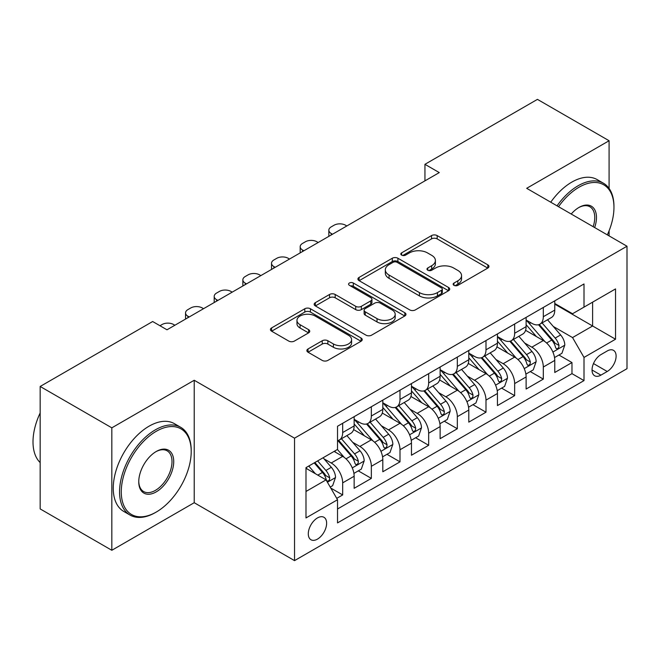 <?xml version="1.0" encoding="UTF-8"?>
<svg xmlns="http://www.w3.org/2000/svg" width="660" height="660" viewBox="0 0 660 660"><rect width="100%" height="100%" fill="white"/><g stroke="black" fill="none" stroke-linecap="round" stroke-linejoin="round"><path stroke-width="0.99" d="M453.964 285.326A2.788 1.609 0 0 0 457.908 285.326L487.798 268.067A3.977 2.293 0 0 0 488.961 266.45A3.977 2.293 0 0 0 487.798 264.825L437.159 235.587A3.977 2.293 0 0 0 431.533 235.587L401.643 252.846A2.788 1.609 0 0 0 400.826 253.984A2.788 1.609 0 0 0 401.643 255.115A2.788 1.609 0 0 0 405.578 255.115L409.447 252.887A12.73 7.351 0 0 1 427.449 252.887L431.673 255.321A12.73 7.351 0 0 1 435.402 260.518A12.73 7.351 0 0 1 431.673 265.716L427.804 267.952A2.788 1.609 0 0 0 426.987 269.082A2.788 1.609 0 0 0 427.804 270.221A2.788 1.609 0 0 0 431.739 270.221L435.608 267.993A12.73 7.351 0 0 1 453.618 267.993L457.834 270.427A12.73 7.351 0 0 1 461.563 275.624A12.73 7.351 0 0 1 457.834 280.822L453.964 283.058A2.788 1.609 0 0 0 453.156 284.188A2.788 1.609 0 0 0 453.964 285.326L453.964 283.058M317.46 539.121A12.969 7.491 120 0 0 325.933 527.687A12.969 7.491 120 0 0 323.945 517.291A12.969 7.491 120 0 0 317.46 517.935A12.969 7.491 120 0 0 308.987 529.369A12.969 7.491 120 0 0 310.975 539.756A12.969 7.491 120 0 0 317.46 539.121M308.03 348.959A3.977 2.293 0 0 0 306.867 350.584A3.977 2.293 0 0 0 308.03 352.209L322.237 360.409A3.977 2.293 0 0 0 327.863 360.409L361.061 341.245A3.977 2.293 0 0 0 362.224 339.62A3.977 2.293 0 0 0 361.061 337.994L310.423 308.756A3.977 2.293 0 0 0 304.796 308.756L271.598 327.921A3.977 2.293 0 0 0 270.435 329.546A3.977 2.293 0 0 0 271.598 331.171L288.758 341.08A3.977 2.293 0 0 0 294.385 341.08L308.591 332.879A3.977 2.293 0 0 0 309.754 331.254A3.977 2.293 0 0 0 308.591 329.629L300.085 324.712A10.643 6.146 0 0 1 296.967 320.372A10.643 6.146 0 0 1 303.534 314.696A10.643 6.146 0 0 1 315.134 316.024L348.472 335.272A10.643 6.146 0 0 1 351.59 339.62A10.643 6.146 0 0 1 345.015 345.296A10.643 6.146 0 0 1 333.415 343.959L327.863 340.758A3.977 2.293 0 0 0 322.237 340.758L308.03 348.959L308.03 352.209M194.221 380.259L111.82 427.837L40.169 386.463L40.169 508.918L111.82 550.283L194.221 502.714L294.533 560.629L294.533 438.174L194.221 380.259L194.221 502.714M609.089 188.413L609.089 140.737L526.688 188.314L627 246.229L294.533 438.174M609.089 140.737L537.438 99.371L424.941 164.315L424.941 180.865M40.169 386.463L152.658 321.519L166.988 329.794L439.271 172.59L424.941 164.315M409.728 309.895A3.977 2.293 0 0 0 415.354 309.895L448.553 290.73A3.977 2.293 0 0 0 449.716 289.105A3.977 2.293 0 0 0 448.553 287.479L397.914 258.241A3.977 2.293 0 0 0 392.287 258.241L359.089 277.406A3.977 2.293 0 0 0 357.926 279.031A3.977 2.293 0 0 0 359.089 280.657L409.728 309.895M350.501 285.928A2.788 1.609 0 0 1 353.323 286.325L353.323 283.016L404.803 312.741A3.977 2.293 0 0 1 405.974 314.358A3.977 2.293 0 0 1 404.803 315.983L371.613 335.148A3.977 2.293 0 0 1 365.986 335.148L315.348 305.918L315.348 302.668A3.977 2.293 0 0 0 314.176 304.293A3.977 2.293 0 0 0 315.348 305.918M315.348 302.668L329.554 294.467A3.977 2.293 0 0 1 335.181 294.467L355.715 306.322A3.977 2.293 0 0 0 361.342 306.322L370.763 300.877A3.977 2.293 0 0 0 371.935 299.252A3.977 2.293 0 0 0 370.763 297.635L349.387 285.285A2.788 1.609 0 0 1 348.571 284.147A2.788 1.609 0 0 1 350.287 282.661A2.788 1.609 0 0 1 353.323 283.016M336.732 498.366L342.68 494.934L330.792 488.07M324.019 458.848L331.221 462.998A16.211 9.364 60 0 1 342.68 482.856L354.148 476.239L354.148 488.317L371.341 478.385L358.306 470.861M352.679 442.299L359.882 446.449A16.211 9.364 60 0 1 371.341 466.306L382.808 459.69L382.808 471.768L400.001 461.843L386.966 454.311M381.348 425.749L388.542 429.907A16.211 9.364 60 0 1 400.001 449.765L411.469 443.14L411.469 455.218L428.662 445.294L415.627 437.761M410.008 409.2L417.202 413.358A16.211 9.364 60 0 1 428.662 433.216L440.129 426.599L440.129 438.677L457.331 428.744L444.287 421.22M438.669 392.659L445.863 396.808A16.211 9.364 60 0 1 457.331 416.666L468.79 410.05L468.79 422.128L485.991 412.203L472.948 404.671M467.329 376.109L474.523 380.259A16.211 9.364 60 0 1 485.991 400.117L497.45 393.5L497.45 405.578L514.652 395.653L501.608 388.121M495.99 359.56L503.184 363.718A16.211 9.364 60 0 1 514.652 383.575L526.111 376.951L526.111 389.037L543.312 379.104L543.312 367.026A16.211 9.364 -120 0 0 531.844 347.168L524.65 343.01M530.269 371.572L543.312 379.104M354.148 476.239A16.211 9.364 -120 0 0 342.68 456.382L334.084 451.415M382.808 459.69A16.211 9.364 -120 0 0 371.341 439.832L353.62 429.602M411.469 443.14A16.211 9.364 -120 0 0 400.001 423.283L382.28 413.053M440.129 426.599A16.211 9.364 -120 0 0 428.662 406.741L410.941 396.503M468.79 410.05A16.211 9.364 -120 0 0 457.331 390.192L439.601 379.954M497.45 393.5A16.211 9.364 -120 0 0 485.991 373.642L468.262 363.412M526.111 376.951A16.211 9.364 -120 0 0 514.652 357.093L496.922 346.863M607.225 350.971L600.922 354.618A12.565 7.252 120 0 0 592.713 365.689A12.565 7.252 120 0 0 594.635 375.754A12.565 7.252 120 0 0 600.922 375.136L607.225 371.489A12.565 7.252 120 0 0 615.433 360.418A12.565 7.252 120 0 0 613.503 350.353A12.565 7.252 120 0 0 607.225 350.971M294.533 560.629L627 368.684L627 246.229M305.992 491.461L326.057 479.878L337.524 499.736L337.524 522.902L584.009 380.597L584.009 357.431L572.542 337.573L553.311 326.469M337.524 499.736L305.992 517.935L305.992 467.635L337.524 449.427L337.524 426.261L584.009 283.957L584.009 307.123L615.533 288.923L615.533 339.224L584.009 357.431M354.148 419.314L359.882 422.623A16.211 9.364 60 0 0 367.983 423.423L379.45 416.807A16.211 9.364 -120 0 0 382.808 409.382L382.808 400.117M382.808 402.765L388.542 406.073A16.211 9.364 60 0 0 396.643 406.882L408.111 400.257A16.211 9.364 -120 0 0 411.469 392.84L411.469 383.567M411.469 386.215L417.202 389.532A16.211 9.364 60 0 0 425.304 390.332L436.771 383.716A16.211 9.364 -120 0 0 440.129 376.291L440.129 367.026M440.129 369.674L445.863 372.983A16.211 9.364 60 0 0 453.973 373.783L465.432 367.166A16.211 9.364 -120 0 0 468.79 359.741L468.79 350.476M468.79 353.125L474.523 356.433A16.211 9.364 60 0 0 482.633 357.233L494.092 350.617A16.211 9.364 -120 0 0 497.45 343.2L497.45 333.927M497.45 336.575L503.184 339.883A16.211 9.364 60 0 0 511.294 340.692L522.753 334.067A16.211 9.364 -120 0 0 526.111 326.65L526.111 317.386M337.524 509L571.972 373.642L571.972 362.554L554.771 372.487L554.771 360.409A16.211 9.364 -120 0 0 543.312 340.552L525.583 330.313M526.111 320.034L531.844 323.342A16.211 9.364 -120 0 0 539.954 324.142A16.211 9.364 -120 0 0 543.312 316.717L543.312 307.453M539.954 324.142L551.413 317.526A16.211 9.364 -120 0 0 554.771 310.101L554.771 300.836M342.68 423.283L342.68 432.547A16.211 9.364 60 0 1 339.322 439.972A16.211 9.364 60 0 1 337.524 440.632M339.322 439.972L350.79 433.356A16.211 9.364 -120 0 0 354.148 425.931L354.148 416.666M371.341 406.741L371.341 416.006A16.211 9.364 60 0 1 367.983 423.423M400.001 390.192L400.001 399.457A16.211 9.364 60 0 1 396.643 406.882M428.662 373.642L428.662 382.907A16.211 9.364 60 0 1 425.304 390.332M457.331 357.093L457.331 366.366A16.211 9.364 60 0 1 453.973 373.783M485.991 340.552L485.991 349.816A16.211 9.364 60 0 1 482.633 357.233M514.652 324.002L514.652 333.267A16.211 9.364 60 0 1 511.294 340.692M514.652 383.575L514.652 395.653M485.991 400.117L485.991 412.203M457.331 416.666L457.331 428.744M428.662 433.216L428.662 445.294M400.001 449.765L400.001 461.843M371.341 466.306L371.341 478.385M342.68 482.856L342.68 494.934M326.057 479.878L305.992 468.295M572.542 337.573L592.606 325.99L592.606 302.156L615.533 288.923M554.771 304.144L615.533 339.224M554.771 303.484L572.542 313.739L584.009 307.123M609.089 235.884L609.089 230.794M111.82 427.837L111.82 550.283M558.929 355.03L571.972 362.554M571.972 373.642L584.009 380.597M455.078 285.722L457.834 284.13A12.73 7.351 0 0 0 461.563 278.933L461.563 275.624M435.402 260.518L435.402 263.827A12.73 7.351 0 0 1 431.673 269.024L428.917 270.616M487.748 268.1L437.159 238.895A3.977 2.293 0 0 0 431.533 238.895L402.757 255.511M448.503 290.763L397.914 261.55A3.977 2.293 0 0 0 392.287 261.55L359.147 280.69M441.515 290.243A2.788 1.609 0 0 0 442.332 289.105A2.788 1.609 0 0 0 441.515 287.966L397.072 262.309A2.788 1.609 0 0 0 393.129 262.309L389.053 264.66A12.73 7.351 0 0 0 385.325 269.858A12.73 7.351 0 0 0 389.053 275.055L419.438 292.594A12.73 7.351 0 0 0 437.44 292.594L441.515 290.243L441.515 293.551A2.788 1.609 0 0 0 442.332 292.413L442.332 289.105M385.325 269.858L385.325 273.166A12.73 7.351 0 0 0 389.053 278.363L389.053 275.055M441.515 293.551L437.44 295.903A12.73 7.351 0 0 1 419.438 295.903L389.053 278.363M315.397 305.943L329.554 297.775L329.554 294.467M371.935 299.252L371.935 302.569A3.977 2.293 0 0 1 370.763 304.186L361.342 309.631A3.977 2.293 0 0 1 355.715 309.631L335.181 297.775A3.977 2.293 0 0 0 329.554 297.775M353.323 286.325L404.753 316.016M377.025 318.623A10.643 6.146 0 0 0 388.624 319.96A10.643 6.146 0 0 0 395.191 314.284A10.643 6.146 0 0 0 392.073 309.936L380.333 303.154A3.977 2.293 0 0 0 374.707 303.154L365.277 308.591A3.977 2.293 0 0 0 364.114 310.216A3.977 2.293 0 0 0 365.277 311.842L377.025 318.623L377.025 321.932A10.643 6.146 0 0 0 388.624 323.268A10.643 6.146 0 0 0 395.191 317.592L395.191 314.284M364.114 310.216L364.114 313.533A3.977 2.293 0 0 0 365.277 315.15L365.277 311.842M377.025 321.932L365.277 315.15M351.59 339.62L351.59 342.928A10.643 6.146 0 0 1 345.015 348.604A10.643 6.146 0 0 1 333.415 347.275L327.863 344.066A3.977 2.293 0 0 0 322.237 344.066L308.08 352.234M296.967 320.372L296.967 323.68A10.643 6.146 0 0 0 300.085 328.028L300.085 324.712M308.542 332.904L300.085 328.028M361.003 341.269L310.423 312.064A3.977 2.293 0 0 0 304.796 312.064L271.648 331.204M554.532 357.563L561.94 353.29L564.803 345.015A10.741 6.204 -120 0 0 560.62 334.933L547.528 319.77M332.508 234.234L331.221 233.491A8.11 4.678 0 0 1 328.845 230.175A8.11 4.678 0 0 1 331.221 226.867L334.084 225.217A8.11 4.678 0 0 1 345.551 225.217L346.838 225.959M544.904 341.599L529.369 323.614A31.003 17.902 -120 0 0 526.111 320.207M536.382 336.55L527.703 326.494A25.74 14.858 -120 0 0 526.111 324.761M538.494 324.728L551.735 340.057A10.741 6.204 60 0 1 555.563 347.457L556.347 348.736L557.799 348.529L558.772 347.35L559.004 345.477A10.741 6.204 -120 0 0 555.176 338.077L542.083 322.913M539.269 324.472L553.501 340.956A5.47 3.16 60 0 1 554.879 343.093L559.004 345.477M607.34 234.877A49.45 28.553 120 0 0 613.957 207.43A49.45 28.553 120 0 0 578.993 187.234A49.45 28.553 120 0 0 558.525 206.695M557.048 205.846A50.663 29.255 -60 0 1 578.135 185.749A50.663 29.255 -60 0 1 603.463 183.241A50.663 29.255 -60 0 1 613.957 206.431L613.957 207.43M571.213 214.022A24.725 14.272 -60 0 1 578.993 207.43A24.725 14.272 -60 0 1 578.993 207.421A24.725 14.272 -60 0 1 594.652 227.551M550.745 202.199A50.663 29.255 -60 0 1 571.824 182.111A50.663 29.255 -60 0 1 597.16 179.602L603.463 183.241M593.15 226.685A23.512 13.571 120 0 0 589.883 206.761A23.512 13.571 120 0 0 578.556 207.685M155.38 512.556L156.247 512.061A49.45 28.553 120 0 0 156.247 512.061A49.45 28.553 120 0 0 191.21 451.498A49.45 28.553 120 0 0 156.238 431.31A49.45 28.553 120 0 0 121.275 491.873A49.45 28.553 120 0 0 156.238 512.061L155.38 512.556A50.663 29.255 -60 0 1 130.053 515.064A50.663 29.255 -60 0 1 122.281 474.466A50.663 29.255 -60 0 1 155.38 429.825A50.663 29.255 -60 0 1 180.716 427.309A50.663 29.255 -60 0 1 191.21 450.508L191.21 451.498M156.238 491.873A24.725 14.272 -60 0 1 138.757 481.784A24.725 14.272 -60 0 1 156.238 451.498L156.238 451.498A24.725 14.272 -60 0 1 173.728 461.596A24.725 14.272 -60 0 1 156.238 491.873M138.765 481.272A23.512 13.571 120 0 0 143.624 491.552A23.512 13.571 120 0 0 155.38 490.388A23.512 13.571 120 0 0 170.742 469.672A23.512 13.571 120 0 0 167.137 450.829A23.512 13.571 120 0 0 155.81 451.754M130.053 515.064L123.742 511.426A50.663 29.255 -60 0 1 115.979 470.827A50.663 29.255 -60 0 1 149.077 426.178A50.663 29.255 -60 0 1 174.413 423.67L180.716 427.309M40.169 462.586A50.663 29.255 -60 0 1 40.169 412.945M525.871 374.113L533.28 369.839L536.143 361.564A10.741 6.204 -120 0 0 531.96 351.475L518.867 336.32M303.847 250.784L302.56 250.033A8.11 4.678 0 0 1 300.185 246.724A8.11 4.678 0 0 1 302.56 243.416L305.423 241.758A8.11 4.678 0 0 1 316.891 241.758L318.178 242.509M516.244 358.141L500.709 340.164A31.003 17.902 -120 0 0 497.45 336.757M507.721 353.1L499.034 343.043A25.74 14.858 -120 0 0 497.45 341.311M509.834 341.269L523.075 356.606A10.741 6.204 60 0 1 526.903 364.007L527.687 365.277L529.139 365.079L530.112 363.899L530.343 362.018A10.741 6.204 -120 0 0 526.515 354.626L513.422 339.463M510.609 341.022L524.84 357.497A5.47 3.16 60 0 1 526.218 359.642L530.343 362.018M497.211 390.662L504.619 386.389L507.482 378.114A10.741 6.204 -120 0 0 503.299 368.024L490.207 352.861M275.187 267.325L273.9 266.582A8.11 4.678 0 0 1 271.524 263.274A8.11 4.678 0 0 1 273.9 259.966L276.763 258.308A8.11 4.678 0 0 1 288.23 258.308L289.517 259.05M487.583 374.69L472.048 356.713A31.003 17.902 -120 0 0 468.79 353.298M479.061 369.649L470.374 359.593A25.74 14.858 -120 0 0 468.79 357.86M481.173 357.819L494.414 373.156A10.741 6.204 60 0 1 498.242 380.556L499.026 381.826L500.478 381.62L501.452 380.44L501.683 378.568A10.741 6.204 -120 0 0 497.855 371.167L484.762 356.004M481.948 357.572L496.18 374.047A5.47 3.16 60 0 1 497.558 376.192L501.683 378.568M468.55 407.212L475.959 402.93L478.822 394.655A10.741 6.204 -120 0 0 474.639 384.574L461.546 369.41M246.526 283.874L245.231 283.132A8.11 4.678 0 0 1 242.863 279.823A8.11 4.678 0 0 1 245.231 276.515L248.102 274.857A8.11 4.678 0 0 1 259.561 274.857L260.857 275.599M458.923 391.24L443.388 373.255A31.003 17.902 -120 0 0 440.129 369.847M450.401 386.191L441.713 376.134A25.74 14.858 -120 0 0 440.129 374.41M452.504 374.368L465.754 389.705A10.741 6.204 60 0 1 469.582 397.105L470.365 398.376L471.817 398.17L472.791 396.99L473.022 395.117A10.741 6.204 -120 0 0 469.194 387.717L456.101 372.553M453.288 374.113L467.519 390.596A5.47 3.16 60 0 1 468.897 392.733L473.022 395.117M439.89 423.753L447.298 419.479L450.161 411.205A10.741 6.204 -120 0 0 445.978 401.123L432.886 385.96M217.866 300.424L216.571 299.681A8.11 4.678 0 0 1 214.203 296.365A8.11 4.678 0 0 1 216.571 293.057L219.442 291.406A8.11 4.678 0 0 1 230.901 291.406L232.196 292.149M430.262 407.789L414.727 389.804A31.003 17.902 -120 0 0 411.469 386.397M421.74 402.74L413.053 392.683A25.74 14.858 -120 0 0 411.469 390.951M423.844 390.918L437.093 406.246A10.741 6.204 60 0 1 440.921 413.647L441.705 414.925L443.157 414.719L444.13 413.539L444.361 411.667A10.741 6.204 -120 0 0 440.534 404.266L427.433 389.103M424.627 390.662L438.859 407.146A5.47 3.16 60 0 1 440.236 409.282L444.361 411.667M411.229 440.303L418.638 436.029L421.501 427.754A10.741 6.204 -120 0 0 417.318 417.664L404.225 402.509M189.206 316.965L187.91 316.222A8.11 4.678 0 0 1 185.542 312.914A8.11 4.678 0 0 1 187.91 309.606L190.781 307.948A8.11 4.678 0 0 1 202.24 307.948L203.536 308.698M401.593 424.331L386.067 406.354A31.003 17.902 -120 0 0 382.808 402.947M393.079 419.29L384.392 409.233A25.74 14.858 -120 0 0 382.808 407.5M395.183 407.459L408.433 422.796A10.741 6.204 60 0 1 412.261 430.196L413.044 431.467L414.496 431.269L415.462 430.081L415.701 428.208A10.741 6.204 -120 0 0 411.873 420.808L398.772 405.652M395.967 407.212L410.198 423.687A5.47 3.16 60 0 1 411.576 425.832L415.701 428.208M382.569 456.852L389.969 452.579L392.84 444.304A10.741 6.204 -120 0 0 388.657 434.214L375.557 419.05M159.968 325.735L162.121 324.497A8.11 4.678 0 0 1 173.58 324.497L174.867 325.24M372.933 440.88L357.406 422.903A31.003 17.902 -120 0 0 354.148 419.488M364.419 435.839L355.732 425.774A25.74 14.858 -120 0 0 354.148 424.05M366.523 424.009L379.772 439.345A10.741 6.204 60 0 1 383.6 446.746L384.384 448.016L385.836 447.81L386.801 446.63L387.04 444.757A10.741 6.204 -120 0 0 383.212 437.357L370.111 422.194M367.307 423.761L381.538 440.236A5.47 3.16 60 0 1 382.915 442.373L387.04 444.757M353.909 473.401L361.309 469.12L364.18 460.845A10.741 6.204 -120 0 0 359.997 450.763L346.896 435.6M344.272 457.43L337.417 449.493M335.758 452.38L334.645 451.093M337.862 440.558L351.112 455.895A10.741 6.204 60 0 1 354.94 463.287L355.724 464.566L357.175 464.359L358.141 463.18L358.38 461.307A10.741 6.204 -120 0 0 354.552 453.907L341.451 438.743M338.646 440.303L352.877 456.786A5.47 3.16 60 0 1 354.255 458.923L358.38 461.307M330.214 487.072L332.648 485.669L335.519 477.394A10.741 6.204 -120 0 0 331.337 467.313L323.087 457.768M315.389 473.723L308.756 466.034M307.098 468.93L305.992 467.651M314.201 462.891L322.451 472.436A10.741 6.204 60 0 1 326.279 479.837L327.063 481.115L328.507 480.909L329.48 479.729L329.719 477.856A10.741 6.204 -120 0 0 325.891 470.456L317.641 460.911M314.87 462.511L324.217 473.327A5.47 3.16 60 0 1 325.594 475.472L329.719 477.856M331.221 462.998L342.68 456.382M359.882 446.449L371.341 439.832M388.542 429.907L400.001 423.283M417.202 413.358L428.662 406.741M445.863 396.808L457.331 390.192M474.523 380.259L485.991 373.642M503.184 363.718L514.652 357.093M531.844 347.168L543.312 340.552M543.312 316.717L554.771 310.101M342.68 432.547L354.148 425.931M371.341 416.006L382.808 409.382M400.001 399.457L411.469 392.84M428.662 382.907L440.129 376.291M457.331 366.366L468.79 359.741M485.991 349.816L497.45 343.2M514.652 333.267L526.111 326.65M543.312 367.026L554.771 360.409M593.48 363.561L607.225 371.489M592.036 370.004L600.922 375.136M457.834 284.13L457.834 280.822M427.804 270.221L427.804 267.952M431.673 269.024L431.673 265.716M401.643 255.115L401.643 252.846M431.533 238.895L431.533 235.587M437.159 238.895L437.159 235.587M487.798 268.067L487.798 264.825M359.089 280.657L359.089 277.406M392.287 261.55L392.287 258.241M397.914 261.55L397.914 258.241M448.553 290.73L448.553 287.479M419.438 295.903L419.438 292.594M437.44 295.903L437.44 292.594M335.181 297.775L335.181 294.467M355.715 309.631L355.715 306.322M361.342 309.631L361.342 306.322M370.763 304.186L370.763 300.877M404.803 315.983L404.803 312.741M322.237 344.066L322.237 340.758M327.863 344.066L327.863 340.758M333.415 347.275L333.415 343.959M308.591 332.879L308.591 329.629M271.598 331.171L271.598 327.921M304.796 312.064L304.796 308.756M310.423 312.064L310.423 308.756M361.061 341.245L361.061 337.994M331.221 233.491L331.221 234.976M552.898 352.06L564.737 345.221M529.369 323.614L530.846 322.765M555.176 338.077L560.62 334.933M546.612 343.018L551.735 340.057M302.56 250.033L302.56 251.526M524.238 368.61L536.077 361.771M500.709 340.164L502.186 339.314M526.515 354.626L531.96 351.475M517.952 359.568L523.075 356.606M273.9 266.582L273.9 268.067M495.569 385.151L507.408 378.32M472.048 356.713L473.525 355.855M497.855 371.167L503.299 368.024M489.291 376.109L494.414 373.156M245.231 283.132L245.231 284.617M466.909 401.701L478.747 394.87M443.388 373.255L444.865 372.405M469.194 387.717L474.639 384.574M460.63 392.659L465.754 389.705M216.571 299.681L216.571 301.166M438.248 418.25L450.087 411.411M414.727 389.804L416.204 388.954M440.534 404.266L445.978 401.123M431.97 409.208L437.093 406.246M187.91 316.222L187.91 317.716M409.588 434.791L421.426 427.96M386.067 406.354L387.544 405.504M411.873 420.808L417.318 417.664M403.31 425.758L408.433 422.796M380.927 451.341L392.766 444.51M357.406 422.903L358.883 422.045M383.212 437.357L388.657 434.214M374.649 442.299L379.772 439.345M352.267 467.89L364.105 461.051M354.552 453.907L359.997 450.763M345.988 458.848L351.112 455.895M327.418 482.237L335.445 477.601M325.891 470.456L331.337 467.313M317.815 475.117L322.451 472.436M328.845 230.175L328.845 236.346M300.185 246.724L300.185 252.895M271.524 263.274L271.524 269.445M242.863 279.823L242.863 285.986M214.203 296.365L214.203 302.536M185.542 312.914L185.542 319.085"/></g></svg>
